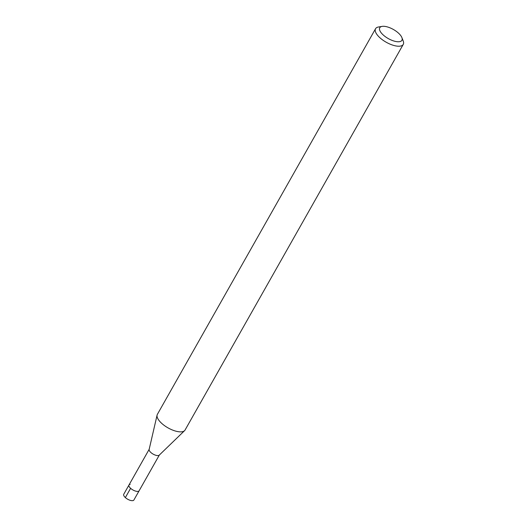 <?xml version="1.0" encoding="UTF-8"?>
<svg xmlns="http://www.w3.org/2000/svg" width="527" height="527" viewBox="0 0 527 527"><rect width="100%" height="100%" fill="white"/><g stroke="black" fill="none" stroke-linecap="round" stroke-linejoin="round"><path stroke-width="0.79" d="M149.181 449.3L123.746 494.26A5.837 2.391 29.5 0 0 126.427 498.437A5.837 2.391 29.5 0 0 132.718 500.65A5.837 2.391 29.5 0 0 133.898 500.004L139.141 490.742A5.837 2.391 -150.5 0 1 137.955 491.388A5.837 2.391 -150.5 0 1 131.671 489.175A5.837 2.391 -150.5 0 1 128.983 484.998A5.837 2.391 -150.5 0 1 130.169 484.353M382.338 26.35A12.727 5.217 -150.5 0 1 393.59 29.591A12.727 5.217 -150.5 0 1 401.884 37.582A12.727 5.217 -150.5 0 1 399.334 41.705A12.727 5.217 -150.5 0 1 383.419 35.138A12.727 5.217 -150.5 0 1 382.095 26.39A12.727 5.217 -150.5 0 1 382.338 26.35M401.884 37.582L403.221 41.001A15.909 6.522 -150.5 0 1 403.254 44.387A15.909 6.522 -150.5 0 1 400.026 46.145A15.909 6.522 -150.5 0 1 382.872 40.118A15.909 6.522 -150.5 0 1 375.56 28.715A15.909 6.522 -150.5 0 1 378.478 27.002L382.095 26.39M375.56 28.715L157.375 414.36A15.909 6.522 29.5 0 0 157.092 415.098A15.909 6.522 29.5 0 0 165.465 426.297A15.909 6.522 29.5 0 0 181.841 431.791A15.909 6.522 29.5 0 0 184.582 430.651A15.909 6.522 29.5 0 0 185.069 430.025L403.254 44.387M184.582 430.651L159.233 455.15A5.837 2.391 -150.5 0 1 158.225 455.565A5.837 2.391 -150.5 0 1 152.217 453.549A5.837 2.391 -150.5 0 1 149.148 449.445L157.092 415.098M128.983 484.998A5.837 2.391 29.5 0 0 131.671 489.175A5.837 2.391 29.5 0 0 137.955 491.388A5.837 2.391 29.5 0 0 139.141 490.742L159.338 455.045M125.36 497.587L130.597 488.325"/></g></svg>
